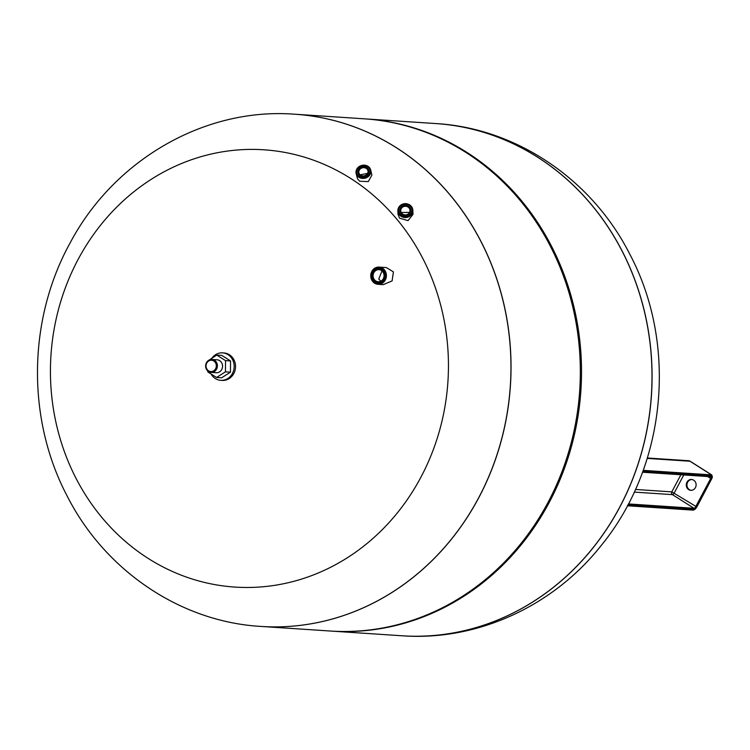 <?xml version="1.0" encoding="UTF-8"?>
<svg xmlns="http://www.w3.org/2000/svg" width="750" height="750" viewBox="0 0 750 750"><rect width="100%" height="100%" fill="white"/><g stroke="black" fill="none" stroke-linecap="round" stroke-linejoin="round"><path stroke-width="1.12" d="M695.438 487.584A5.428 4.922 93.8 0 1 690.834 490.312A5.428 4.922 93.8 0 1 686.944 482.213A5.428 4.922 93.8 0 1 691.556 479.484A5.428 4.922 93.8 0 1 695.438 487.584M691.894 479.522A5.428 4.922 -86.2 0 0 687.628 482.25A5.428 4.922 -86.2 0 0 691.172 490.322M533.775 601.284A256.659 232.988 -86.2 0 0 646.322 320.184A256.659 232.988 -86.2 0 0 435.881 123.572A256.659 232.988 93.8 0 1 646.322 320.184A256.659 232.988 93.8 0 1 533.775 601.284A256.659 232.988 93.8 0 1 401.934 635.775A256.659 232.988 -86.2 0 0 533.775 601.284M364.8 118.866A256.659 232.988 93.8 0 1 365.391 118.903A256.659 232.988 93.8 0 1 575.841 315.506A256.659 232.988 93.8 0 1 463.294 596.616A256.659 232.988 93.8 0 1 331.453 631.097A256.659 232.988 93.8 0 1 330.853 631.059M294.909 114.225A256.659 232.988 93.8 0 1 505.359 310.837A256.659 232.988 93.8 0 1 392.812 591.938A256.659 232.988 93.8 0 0 505.359 310.837A256.659 232.988 93.8 0 0 294.909 114.225L294.825 114.225C204.3 107.213 113.7 160.341 70.069 243.019C27.731 319.716 26.513 418.959 67.2 496.116C104.756 570.178 180.084 621.759 260.887 626.428A256.659 232.988 93.8 0 0 392.728 591.938A256.659 232.988 93.8 0 0 480.684 241.041A256.659 232.988 93.8 0 0 294.825 114.225A256.659 232.988 93.8 0 1 294.909 114.225L364.209 118.819A256.659 232.988 93.8 0 1 574.659 315.431A256.659 232.988 93.8 0 1 462.103 596.531A256.659 232.988 93.8 0 1 330.262 631.022L260.963 626.428A256.659 232.988 93.8 0 1 260.925 626.428L260.963 626.428A256.659 232.988 93.8 0 0 392.812 591.938A256.659 232.988 93.8 0 1 260.963 626.428M383.353 272.653A6.056 5.494 93.8 0 1 383.222 278.869A6.056 5.494 93.8 0 1 378.169 281.737A6.056 5.494 93.8 0 1 373.791 278.747A6.056 5.494 93.8 0 1 373.931 272.531A6.056 5.494 93.8 0 1 378.975 269.662A6.056 5.494 93.8 0 1 383.353 272.653M380.784 281.203L378.769 279.075L382.003 270.928M372.816 279.131A6.863 6.225 -86.2 0 0 381.309 281.597A6.863 6.225 -86.2 0 0 383.653 272.222A6.863 6.225 -86.2 0 0 375.159 269.747A6.863 6.225 -86.2 0 0 372.816 279.131M371.756 280.041A8.625 7.828 -86.2 0 0 378 284.306A8.625 7.828 -86.2 0 0 385.191 280.209A8.625 7.828 -86.2 0 0 385.387 271.359A8.625 7.828 -86.2 0 0 379.144 267.094A8.625 7.828 -86.2 0 0 371.953 271.181A8.625 7.828 -86.2 0 0 371.756 280.041M378 284.306L383.259 284.653L392.1 280.894L393.412 271.884L386.372 267.572L379.144 267.094M372.056 279.609A7.809 7.097 93.8 0 1 374.738 268.931A7.809 7.097 93.8 0 1 384.413 271.744A7.809 7.097 93.8 0 1 381.731 282.422A7.809 7.097 93.8 0 1 372.056 279.609M367.688 170.006A4.631 4.088 167 0 1 367.941 170.747A4.631 4.088 167 0 1 364.781 175.659A4.631 4.088 167 0 1 359.175 173.578A4.631 4.088 167 0 1 358.912 172.838A4.631 4.088 167 0 1 362.081 167.925A4.631 4.088 167 0 1 367.688 170.006M358.341 173.513A5.447 4.809 -13 0 0 365.419 175.781A5.447 4.809 -13 0 0 368.344 169.322A5.447 4.809 -13 0 0 361.275 167.062A5.447 4.809 -13 0 0 358.341 173.513M356.55 174.675A7.491 6.609 -13 0 0 365.606 178.041A7.491 6.609 -13 0 0 370.725 170.1A7.491 6.609 -13 0 0 370.312 168.909A7.491 6.609 -13 0 0 361.247 165.544A7.491 6.609 -13 0 0 356.128 173.484A7.491 6.609 -13 0 0 356.55 174.675M356.128 173.484L357.497 178.791L359.587 181.2L368.278 181.622L371.878 175.069L370.725 170.1M357.206 173.991A6.684 5.897 167 0 1 360.797 166.069A6.684 5.897 167 0 1 369.478 168.853A6.684 5.897 167 0 1 365.887 176.775A6.684 5.897 167 0 1 357.206 173.991M409.566 208.753A4.631 4.303 177.9 0 1 406.444 214.763A4.631 4.303 177.9 0 1 400.734 210.75A4.631 4.303 177.9 0 1 409.566 208.753M400.416 212.438A5.447 5.053 -2.1 0 0 407.644 214.856A5.447 5.053 -2.1 0 0 410.287 208.125A5.447 5.053 -2.1 0 0 403.059 205.716A5.447 5.053 -2.1 0 0 400.416 212.438M398.569 213.553A7.491 6.956 -2.1 0 0 407.1 217.341A7.491 6.956 -2.1 0 0 412.847 210.309A7.491 6.956 -2.1 0 0 412.153 207.619A7.491 6.956 -2.1 0 0 403.622 203.831A7.491 6.956 -2.1 0 0 397.875 210.853A7.491 6.956 -2.1 0 0 398.569 213.553M397.875 210.853L397.997 214.219L399.534 218.156L408.056 220.622L412.997 214.369L412.847 210.309M399.3 212.925A6.684 6.197 177.9 0 1 402.534 204.675A6.684 6.197 177.9 0 1 411.412 207.637A6.684 6.197 177.9 0 1 408.169 215.887A6.684 6.197 177.9 0 1 399.3 212.925M76.275 478.809A219.122 198.919 93.8 0 1 151.369 179.241A219.122 198.919 93.8 0 1 422.606 258.066A219.122 198.919 93.8 0 1 347.512 557.644A219.122 198.919 93.8 0 1 76.275 478.809M401.194 212.484L409.556 212.4M360.15 174.844L367.575 173.372M211.088 372.394L216.244 372.731A6.478 5.878 -86.2 0 0 219.572 371.859A6.478 5.878 -86.2 0 0 222.413 364.772A6.478 5.878 -86.2 0 0 217.097 359.803L211.95 359.466A6.478 5.878 93.8 0 1 217.256 364.425A6.478 5.878 93.8 0 1 214.416 371.522A6.478 5.878 93.8 0 1 211.088 372.394A6.478 5.878 93.8 0 1 205.781 367.425A6.478 5.878 93.8 0 1 208.622 360.338A6.478 5.878 93.8 0 1 211.95 359.466M208.641 361.012A5.672 5.147 93.8 0 1 215.653 363.047A5.672 5.147 93.8 0 1 213.713 370.8A5.672 5.147 93.8 0 1 206.7 368.756A5.672 5.147 93.8 0 1 208.641 361.012M211.941 358.125A13.762 12.497 93.8 0 1 215.522 354.713A13.762 12.497 93.8 0 1 222.591 352.866L223.95 352.959A13.762 12.497 93.8 0 1 235.237 363.497A13.762 12.497 93.8 0 1 229.2 378.572A13.762 12.497 93.8 0 1 222.131 380.428L220.772 380.334A13.762 12.497 93.8 0 1 211.041 373.978M222.591 352.866A13.762 12.497 93.8 0 1 233.878 363.412A13.762 12.497 93.8 0 1 227.841 378.488A13.762 12.497 93.8 0 1 220.772 380.334M207.881 360.891L216.75 355.059L225.534 360.619L225.45 371.831L216.581 377.484L207.806 371.916L207.806 371.006M216.75 355.059L221.766 355.387L230.55 360.947L225.534 360.619M230.55 360.947L230.466 372.169L225.45 371.831M230.466 372.169L221.597 377.812L216.581 377.484M710.775 476.663A0.806 0.731 -86.2 0 0 711.788 476.363L642.684 471.778M710.991 476.756A2.025 0.759 -57.6 0 1 710.691 478.472L711.666 478.894A2.831 1.069 122.4 0 0 711.788 476.363M707.634 476.531L710.691 478.472L695.775 506.578A2.025 0.759 -57.6 0 1 693.994 508.284A0.806 0.731 93.8 0 1 694.256 509.391A2.831 1.069 122.4 0 0 696.75 507.009A3.234 1.219 -57.6 0 1 693.9 509.728L627.656 505.341M680.878 474.759L671.794 491.869L696.834 506.981L693.216 510.131A0.806 0.731 -86.2 0 0 693.9 509.728M694.256 509.391L627.844 504.984M634.247 492.103L672.45 494.634L693.994 508.284L628.397 503.934M683.766 474.956L674.231 492.928A2.025 0.759 -57.6 0 1 672.45 494.634A2.025 1.837 -86.2 0 1 671.794 491.869L635.456 489.459M711.722 478.791L711.844 474.984A4.05 1.519 122.4 0 0 711.544 474.891A0.806 0.731 93.8 0 1 711.806 475.997A3.234 1.219 -57.6 0 1 711.666 478.894L696.834 506.981L696.459 506.625M711.806 475.997L642.816 471.422M692.897 510.028A0.806 0.731 -86.2 0 0 693.216 510.131L627.422 505.772M711.844 474.984L690.3 461.334A4.05 1.519 122.4 0 0 689.991 461.241L711.544 474.891L643.2 470.363M690.3 461.334A4.05 4.05 0 0 0 688.397 460.716A4.05 3.675 93.8 0 1 689.991 461.241L647.212 458.409M435.956 123.572C516.75 128.241 592.078 179.812 629.634 253.884C678.169 344.972 666.253 466.575 600.797 546.009C552.966 606.328 477 641.278 402.019 635.775L401.934 635.775A256.659 232.988 -86.2 0 0 402.019 635.775A256.659 232.988 -86.2 0 0 533.859 601.284A256.659 232.988 -86.2 0 0 621.816 250.397A256.659 232.988 -86.2 0 0 435.956 123.572A256.659 232.988 -86.2 0 0 435.919 123.572L365.391 118.903M642.525 472.219L711.103 476.766M688.397 460.716L647.344 457.997M331.453 631.097L401.934 635.775"/></g></svg>
